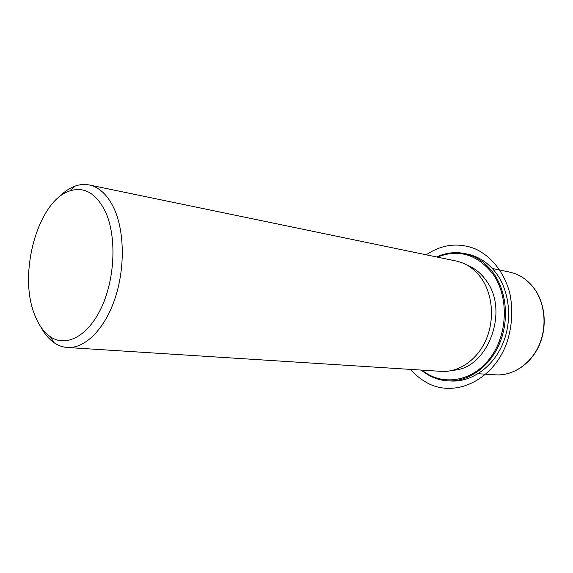 <?xml version="1.0" encoding="UTF-8"?>
<svg xmlns="http://www.w3.org/2000/svg" width="573" height="573" viewBox="0 0 573 573"><rect width="100%" height="100%" fill="white"/><g stroke="black" fill="none" stroke-linecap="round" stroke-linejoin="round"><path stroke-width="0.86" d="M467.317 265.249C474.816 268.2 481.141 273.342 486.298 280.684C509.612 311.282 487.566 369.012 453.157 370.23M58.317 197.735C63.689 192.041 69.362 188.137 75.335 186.017C80.034 184.391 84.689 184.048 89.288 184.972L456.223 261.023C466.372 263.222 474.845 269.102 481.628 278.671C492.887 294.959 494.728 320.221 485.868 340.183C477.015 360.159 458.708 372.536 441.339 371.368L67.37 347.496C62.686 347.174 58.296 345.605 54.191 342.797C48.992 339.173 44.558 333.901 40.884 326.99M89.288 184.972C99.408 187.178 107.674 195.042 114.084 208.565C124.706 231.628 125.1 269.331 114.65 299.557C104.222 329.826 84.639 348.728 67.37 347.496M34.394 314.097C17.964 273.106 38.119 200.478 69.927 190.866C84.51 186.368 96.386 193.416 105.561 212.003C116.691 236.37 115.123 278.027 101.672 307.042C88.299 336.193 66.11 347.761 50.259 336.68C43.534 331.96 38.241 324.433 34.394 314.097M436.633 256.962C445.866 252.722 455.327 251.604 465.018 253.61L468.213 254.312C479.665 256.912 489.27 263.58 497.013 274.309C510.113 292.903 512.427 321.883 502.306 344.846C492.2 367.837 471.142 382.134 451.123 381.016L447.857 380.844C437.98 380.221 429.156 376.633 421.37 370.101M437.278 257.098C458.794 248.696 477.359 254.355 492.981 274.073C509.268 296.964 507.843 335.413 489.6 358.755C471.507 382.306 441.489 386.252 422.036 370.137M465.018 253.61C476.485 256.217 486.105 262.907 493.854 273.679C506.969 292.345 509.282 321.446 499.133 344.509C489.005 367.608 467.897 381.969 447.857 380.844M410.784 369.42C415.318 374.821 420.532 379.154 426.412 382.442C453.787 398.285 492.608 381.339 506.582 343.485C512.083 327.04 513.193 310.466 509.927 293.77C504.512 272.483 491.233 255.887 474.637 248.61C457.813 242.358 441.683 244.427 426.248 254.806M492.343 268.508L509.476 272.06C519.374 274.202 527.64 279.753 534.28 288.72C545.303 303.969 547.222 327.448 538.735 345.963C530.261 364.5 512.556 375.967 495.616 374.835L478.154 373.725M69.927 190.866L75.335 186.017M50.259 336.68L54.191 342.797M509.476 272.06C519.467 274.231 527.79 279.81 534.444 288.792M534.494 288.864C545.503 304.156 547.387 327.52 538.921 345.97C530.469 364.421 512.742 375.96 495.616 374.835"/></g></svg>
